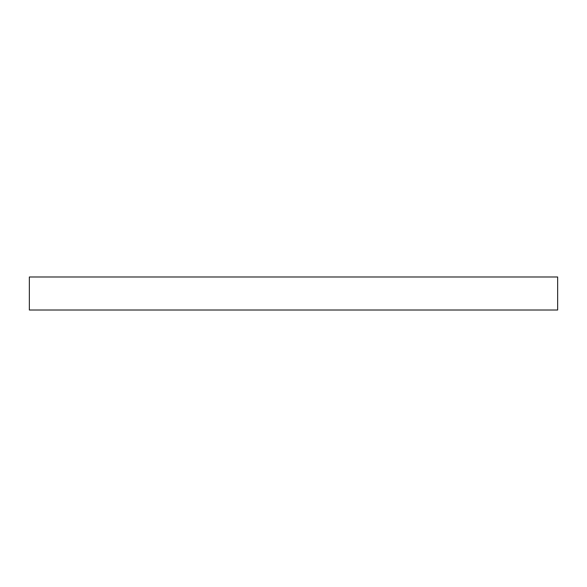 <?xml version="1.0" encoding="UTF-8"?>
<svg xmlns="http://www.w3.org/2000/svg" width="587" height="587" viewBox="0 0 587 587"><rect width="100%" height="100%" fill="white"/><g stroke="black" fill="none" stroke-linecap="round" stroke-linejoin="round"><path stroke-width="0.88" d="M29.35 293.5L29.35 310.009L557.65 310.009L557.65 276.991L29.35 276.991L29.35 293.5"/></g></svg>
